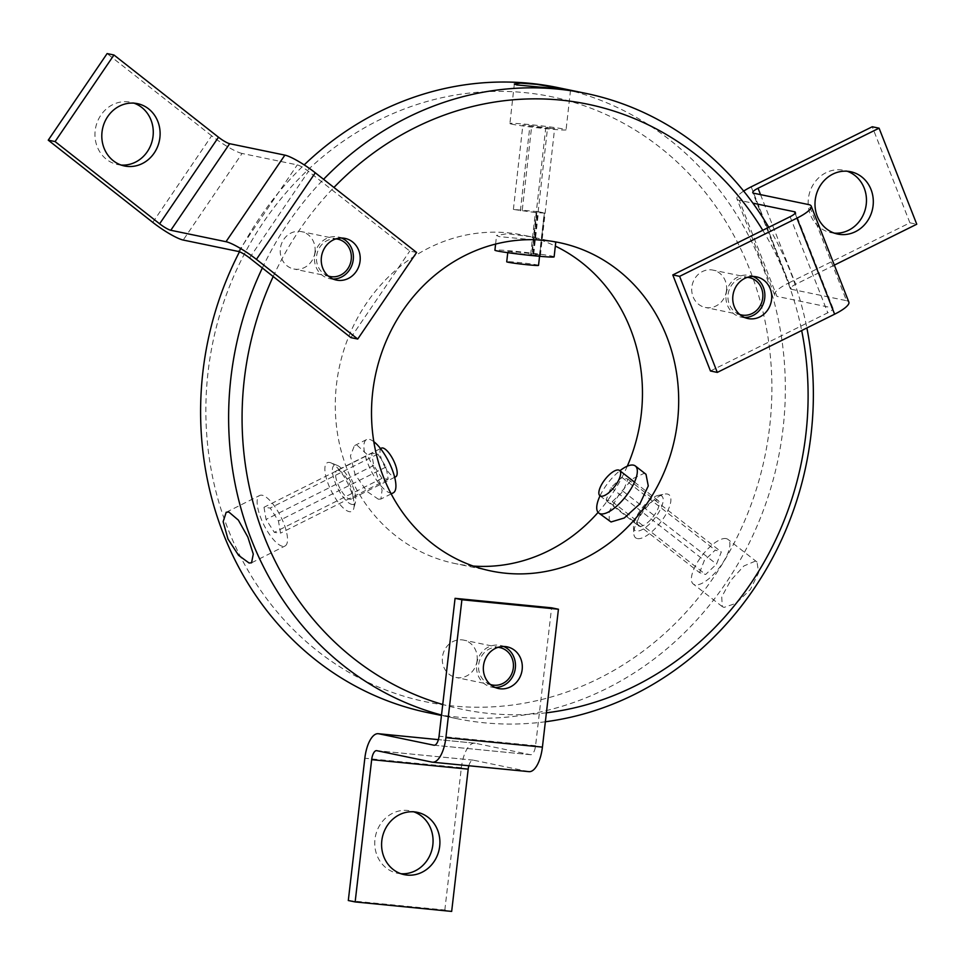 <?xml version="1.0" encoding="UTF-8"?>
<svg xmlns="http://www.w3.org/2000/svg" width="965" height="965" viewBox="0 0 965 965"><rect width="100%" height="100%" fill="white"/><g stroke="black" fill="none" stroke-linecap="round" stroke-linejoin="round"><path stroke-width="0.72" stroke-dasharray="4.83 3.62" d="M834.327 233.132A31.833 29.034 -78.3 0 1 830.865 232.649A31.833 29.034 -78.3 0 1 808.368 198.766A31.833 29.034 -78.3 0 1 843.76 170.298A31.833 29.034 -78.3 0 1 847.137 171.227M744.57 317.485A21.278 19.409 -78.3 0 1 743.026 317.413A21.278 19.409 -78.3 0 1 741.084 317.123A21.278 19.409 -78.3 0 1 726.199 293.408A21.278 19.409 -78.3 0 1 747.766 275.146A21.278 19.409 -78.3 0 1 749.708 275.435A21.278 19.409 -78.3 0 1 753.062 276.485M710.457 370.982L827.777 312.781A9.879 2.352 -21.4 0 0 833.012 308.354A9.879 2.352 -21.4 0 0 832.156 307.823L776.934 296.388L739.274 200.334L752.917 203.157M739.274 200.334A26.899 6.417 158.6 0 1 736.946 198.874A26.899 6.417 158.6 0 1 743.665 191.082M751.192 186.824L788.851 282.878A26.899 6.417 -21.4 0 0 774.606 294.94A26.899 6.417 -21.4 0 0 776.934 296.388M788.851 282.878L909.911 222.819L916.75 224.23M834.339 265.122L795.691 284.301A9.879 2.352 158.6 0 0 790.456 288.728L752.797 192.662M753.653 193.205L791.312 289.259A9.879 2.352 158.6 0 1 790.456 288.728M791.312 289.259L846.534 300.682L808.875 204.628M848.862 302.142A26.899 6.417 -21.4 0 0 846.534 300.682M909.911 222.819L872.264 126.765M400.921 873.723A31.833 29.034 -78.3 0 1 397.459 873.241A31.833 29.034 -78.3 0 1 374.963 839.357A31.833 29.034 -78.3 0 1 410.366 810.889A31.833 29.034 -78.3 0 1 413.732 811.818M495.166 687.478A21.278 19.409 -78.3 0 1 493.622 687.406A21.278 19.409 -78.3 0 1 491.68 687.116A21.278 19.409 -78.3 0 1 476.782 663.401A21.278 19.409 -78.3 0 1 498.362 645.151A21.278 19.409 -78.3 0 1 500.304 645.44A21.278 19.409 -78.3 0 1 503.646 646.478M475.263 743.255A26.899 10.977 -84.4 0 0 474.78 743.183L438.399 739.612L475.263 743.255L530.473 754.69A9.879 4.029 -84.4 0 0 530.654 754.714A9.879 4.029 -84.4 0 0 535.575 745.704L551.594 607.817M468.845 765.752A9.879 4.029 95.6 0 1 473.115 760.13A9.879 4.029 95.6 0 1 473.296 760.155L528.518 771.578A26.899 10.977 -84.4 0 0 528.989 771.65M348.305 900.526L444.829 910.007L451.668 911.418M444.829 910.007L461.354 767.718L364.83 758.237M474.78 743.183A26.899 10.977 -84.4 0 0 461.354 767.718M121.132 165.051A31.833 29.034 -78.3 0 1 120.577 165.003A31.833 29.034 -78.3 0 1 117.67 164.569A31.833 29.034 -78.3 0 1 95.39 129.093A31.833 29.034 -78.3 0 1 127.67 101.783A31.833 29.034 -78.3 0 1 130.577 102.218A31.833 29.034 -78.3 0 1 133.942 103.146M333.07 279.03A21.278 19.409 -78.3 0 1 329.584 278.668A21.278 19.409 -78.3 0 1 314.554 256.014A21.278 19.409 -78.3 0 1 338.208 236.98A21.278 19.409 -78.3 0 1 341.562 238.029M416.603 252.468L409.763 251.057L308.462 171.372A9.879 1.677 -145.8 0 0 297.292 164.894L242.07 153.459L183.205 240.044M152.784 222.372L211.661 135.8A26.899 4.56 -145.8 0 0 242.07 153.459M211.661 135.8L107.115 53.582M350.898 337.629L409.763 251.057M639.542 526.275A16.007 5.983 -52.1 0 0 653.956 515.708A16.007 5.983 -52.1 0 0 658.19 500.57A16.007 5.983 -52.1 0 0 657.177 500.111A16.007 5.983 -52.1 0 0 642.762 510.678A16.007 5.983 -52.1 0 0 638.528 525.816A16.007 5.983 -52.1 0 0 639.542 526.275M660.362 495.383A21.797 8.142 127.9 0 1 657.105 515.008A21.797 8.142 127.9 0 1 636.345 531.003A21.797 8.142 127.9 0 1 633.51 526.902A21.797 8.142 127.9 0 1 641.93 508.181A21.797 8.142 127.9 0 1 658.021 495.443A21.797 8.142 127.9 0 1 660.362 495.383M637.334 538.567A27.237 10.181 -52.1 0 0 663.281 518.567A27.237 10.181 -52.1 0 0 667.358 494.032A27.237 10.181 -52.1 0 0 664.427 494.116A27.237 10.181 -52.1 0 0 644.306 510.039A27.237 10.181 -52.1 0 0 633.788 533.44A27.237 10.181 -52.1 0 0 637.334 538.567M381.404 448.134A16.007 5.32 -116.6 0 0 382.948 462.971A16.007 5.32 -116.6 0 0 394.311 476.879A16.007 5.32 -116.6 0 0 395.759 476.746M338.353 470.317A16.007 5.32 63.4 0 1 349.728 484.225A16.007 5.32 63.4 0 1 351.26 499.062A16.007 5.32 63.4 0 1 349.825 499.207A16.007 5.32 63.4 0 1 338.45 485.286A16.007 5.32 63.4 0 1 336.918 470.45A16.007 5.32 63.4 0 1 338.353 470.317M351.899 504.43A21.797 7.25 -116.6 0 0 355.518 501.848A21.797 7.25 -116.6 0 0 350.56 481.511A21.797 7.25 -116.6 0 0 337.231 465.383A21.797 7.25 -116.6 0 0 336.29 465.094A21.797 7.25 -116.6 0 0 335.338 482.946A21.797 7.25 -116.6 0 0 351.899 504.43M329.741 462.488A27.237 9.059 63.4 0 1 330.923 462.85A27.237 9.059 63.4 0 1 347.593 483.007A27.237 9.059 63.4 0 1 353.781 508.422A27.237 9.059 63.4 0 1 349.258 511.643A27.237 9.059 63.4 0 1 328.558 484.804A27.237 9.059 63.4 0 1 329.741 462.488M373.817 441.681A29.794 9.903 -116.6 0 0 369.233 439.328A29.794 9.903 -116.6 0 0 366.543 439.582A29.794 9.903 -116.6 0 0 369.414 467.205A29.794 9.903 -116.6 0 0 390.572 493.103A29.794 9.903 -116.6 0 0 393.262 492.85M378.377 499.219L380.922 499.038L382.08 490.16L376.097 472.392L366.772 454.177L357.231 445.348L354.396 445.685L350.428 455.95L355.072 474.37L366.845 491.354L378.377 499.219M609.205 521.16L609.277 511.366L619.048 494.526L632.533 478.785L644.041 473.393L645.995 474.285M538.53 265.363A16.007 0.663 6.4 0 0 516.203 262.251A16.007 0.663 6.4 0 0 506.721 261.805M530.617 254.808L535.358 212.553L513.392 209.441L537.505 211.637L532.764 253.904A16.007 0.663 6.4 0 0 517.337 252.106A16.007 0.663 6.4 0 0 507.867 251.66A16.007 0.663 6.4 0 0 530.195 254.772A16.007 0.663 6.4 0 0 530.617 254.808L531.498 254.905L545.72 128.128L554.61 128.574L522.873 124.919L545.72 128.128M554.127 256.847A29.794 1.23 6.4 0 0 551.606 256.063A29.794 1.23 6.4 0 0 518.47 251.636A29.794 1.23 6.4 0 0 494.912 250.212M555.768 242.251L531.124 236.787L507.276 233.711L496.577 235.4L499.05 236.63L554.187 241.648M627.286 466.192A167.693 152.965 -78.3 0 1 598.083 512.391M473.248 566.057A167.693 152.965 -78.3 0 1 454.889 563.512A167.693 152.965 -78.3 0 1 336.423 385.047A167.693 152.965 -78.3 0 1 522.861 235.074A167.693 152.965 -78.3 0 1 555.333 246.087M315.012 251.949A19.071 17.394 -78.3 0 1 293.818 268.994A19.071 17.394 -78.3 0 1 280.345 248.705A19.071 17.394 -78.3 0 1 301.538 231.648A19.071 17.394 -78.3 0 1 315.012 251.949M328.257 276.014A19.071 17.394 -78.3 0 1 316.568 256.208A19.071 17.394 -78.3 0 1 335.941 238.886M477.108 660.398A19.071 17.394 -78.3 0 1 455.902 677.454A19.071 17.394 -78.3 0 1 442.428 657.165A19.071 17.394 -78.3 0 1 463.634 640.109A19.071 17.394 -78.3 0 1 477.108 660.398M490.353 684.475A19.071 17.394 -78.3 0 1 478.652 664.656A19.071 17.394 -78.3 0 1 498.036 647.334M726.512 290.405A19.071 17.394 -78.3 0 1 705.319 307.449A19.071 17.394 -78.3 0 1 691.845 287.16A19.071 17.394 -78.3 0 1 713.038 270.116A19.071 17.394 -78.3 0 1 726.512 290.405M739.757 314.469A19.071 17.394 -78.3 0 1 728.068 294.663A19.071 17.394 -78.3 0 1 747.441 277.341M769.793 425.553A309.005 281.852 101.7 0 0 523.295 92.483A309.005 281.852 101.7 0 0 207.958 373.045A309.005 281.852 101.7 0 0 454.455 706.115A309.005 281.852 101.7 0 0 769.793 425.553M239.489 251.793A319.222 291.165 -78.3 0 1 304.204 164.882M557.673 87.55A319.222 291.165 -78.3 0 1 783.182 427.266A319.222 291.165 -78.3 0 1 428.279 712.737M768.755 227.318A319.222 291.165 -78.3 0 1 806.873 327.955M262.347 267.993A319.222 291.165 -78.3 0 1 323.577 179.309M546.395 712.809A309.005 281.852 -78.3 0 1 490.678 713.605A309.005 281.852 -78.3 0 1 442.742 704.486M273.192 276.521A309.005 281.852 -78.3 0 1 333.938 187.463M545.358 721.772A319.222 291.165 -78.3 0 1 485.443 722.906A319.222 291.165 -78.3 0 1 456.3 718.539A319.222 291.165 -78.3 0 1 441.512 715.041M726.211 538.615A28.262 10.567 -52.1 0 0 700.759 557.275A28.262 10.567 -52.1 0 0 693.268 584.018A28.262 10.567 -52.1 0 0 695.065 584.814A28.262 10.567 -52.1 0 0 720.517 566.153A28.262 10.567 -52.1 0 0 728.008 539.423A28.262 10.567 -52.1 0 0 726.211 538.615M755.185 561.196L743.906 565.96L730.662 580.544L721.748 596.828L722.266 606.611L724.04 607.395L736.174 603.27L750.396 589.458L758.647 572.667L757.018 562.016L755.185 561.196M282.456 546.262A28.262 9.397 63.4 0 1 262.371 521.703A28.262 9.397 63.4 0 1 259.657 495.491A28.262 9.397 63.4 0 1 262.215 495.25A28.262 9.397 63.4 0 1 282.287 519.821A28.262 9.397 63.4 0 1 285.001 546.021A28.262 9.397 63.4 0 1 282.456 546.262M512.294 124.256A28.262 1.17 -173.6 0 1 509.906 123.508A28.262 1.17 -173.6 0 1 532.258 124.859A28.262 1.17 -173.6 0 1 563.681 129.057A28.262 1.17 -173.6 0 1 566.069 129.805A28.262 1.17 -173.6 0 1 543.717 128.454A28.262 1.17 -173.6 0 1 512.294 124.256M520.376 210.828L529.845 126.306M513.392 209.441L522.873 124.919M522.282 209.888L531.763 125.366M531.498 254.905L532.065 254.941A16.007 0.663 6.4 0 0 539.459 255.303L539.664 255.206A16.007 0.663 6.4 0 0 533.742 254.036L532.764 253.904M533.404 253.976L547.625 127.187M762.772 230.285A309.005 281.852 -78.3 0 1 801.674 330.537M533.742 254.036L538.482 211.781L544.405 212.951L539.664 255.206M540.388 255.351L554.61 128.574M539.459 255.303L544.2 213.048L536.805 212.674L532.065 254.941M539.556 256.28L544.405 212.963A16.007 0.663 -173.6 0 1 544.405 212.963A16.007 0.663 -173.6 0 1 544.2 213.048M537.505 211.637A16.007 0.663 -173.6 0 1 538.482 211.781M536.805 212.674A16.007 0.663 -173.6 0 1 535.358 212.553M699.565 572.643L704.366 560.448L715.258 550.086L721.337 551.92L716.537 564.115L705.644 574.477L699.565 572.643L606.141 499.858L610.954 487.663L621.834 477.301L627.913 479.135L623.113 491.318L612.232 501.679L606.141 499.858M600.025 495.817A29.794 11.146 127.9 0 1 619.904 470.739M612.232 501.679L705.644 574.477M623.113 491.318L716.537 564.115M627.913 479.135L721.337 551.92M621.834 477.301L715.258 550.086M610.954 487.663L704.366 560.448M264 507.276L266.063 519.435L274.337 532.366L280.538 533.138L278.463 520.991L270.2 508.06L264 507.276L371.634 453.285L373.708 465.444L381.983 478.363L388.183 479.147L386.109 466.988L377.834 454.057L371.634 453.285M377.834 454.057L270.2 508.06M386.109 466.988L278.463 520.991M388.183 479.147L280.538 533.138M381.983 478.363L274.337 532.366M373.708 465.444L266.063 519.435M795.088 213.265L832.156 307.823M790.118 216.715L827.777 312.781M760.529 194.628L795.691 284.301M530.473 754.69L434.298 745.245M535.575 745.704L439.051 736.223M473.296 760.155L376.772 750.674M431.982 762.109L528.518 771.578M238.427 251.467L297.292 164.894M249.585 257.957L308.462 171.372M837.692 234.061L830.865 232.649M749.708 275.435L756.548 276.859M774.606 294.94L736.946 198.874M833.012 308.354L795.353 212.3M850.599 171.71L843.76 170.298M741.084 317.123L747.923 318.534M404.287 874.652L397.459 873.241M500.304 645.44L507.132 646.852M434.117 745.233L530.654 754.714M376.591 750.649L473.115 760.13M417.194 812.301L410.366 810.889M491.68 687.116L498.507 688.527M137.404 103.629L130.577 102.218M329.584 278.668L336.423 280.079M124.497 165.98L117.67 164.569M338.208 236.98L345.048 238.403M634.512 482.126L658.19 500.57M599.904 495.733L638.528 525.816M633.51 526.902L633.788 533.44M658.021 495.443L664.427 494.116M394.685 477.289L351.26 499.062M337.231 465.383L330.923 462.85M355.518 501.848L353.781 508.422M380.524 448.58L336.918 470.45M391.175 493.899L380.922 499.038M507.747 252.673L507.867 251.66M491.113 571.015L454.889 563.512M330.03 276.497L293.818 268.994M492.126 684.945L455.902 677.454M741.53 314.952L705.319 307.449M722.278 606.611L693.268 584.018M226.365 512.198L259.657 495.491M514.333 83.967L509.906 123.508M559.085 242.577L551.148 240.936M531.124 236.787L522.861 235.074M337.762 239.151L301.538 231.648M499.858 647.599L463.634 640.109M749.262 277.606L713.038 270.116M456.3 718.539L441.463 715.463M757.018 562.028L728.008 539.423M251.672 562.74L285.001 546.021M570.508 90.276L566.069 129.805M495.6 244.073L496.577 235.4M366.543 439.582L354.396 445.685"/><path stroke-width="1.45" d="M847.137 171.227A31.833 29.034 -78.3 0 1 866.256 204.17A31.833 29.034 -78.3 0 1 834.327 233.132M873.096 205.593A31.833 29.034 -78.3 0 1 837.692 234.061A31.833 29.034 -78.3 0 1 815.208 200.177A31.833 29.034 -78.3 0 1 850.599 171.71A31.833 29.034 -78.3 0 1 873.096 205.593M754.606 276.557A21.278 19.409 -78.3 0 1 756.548 276.859A21.278 19.409 -78.3 0 1 771.433 300.573A21.278 19.409 -78.3 0 1 749.865 318.824A21.278 19.409 -78.3 0 1 747.923 318.534A21.278 19.409 -78.3 0 1 733.026 294.82A21.278 19.409 -78.3 0 1 754.606 276.557M753.062 276.485A21.278 19.409 -78.3 0 1 764.401 300.212A21.278 19.409 -78.3 0 1 744.57 317.485M752.917 203.157L794.497 211.757A9.879 2.352 158.6 0 1 795.353 212.3A9.879 2.352 158.6 0 1 790.118 216.715L672.798 274.928L710.457 370.982L717.284 372.406L834.616 314.192A26.899 6.417 -21.4 0 0 848.862 302.142L811.203 206.076A26.899 6.417 158.6 0 1 796.957 218.138L679.625 276.34L672.798 274.928M743.665 191.082A26.899 6.417 158.6 0 1 751.192 186.824L872.264 126.765L879.091 128.176L758.032 188.247A9.879 2.352 -21.4 0 0 752.797 192.662A9.879 2.352 -21.4 0 0 753.653 193.205L808.875 204.628A26.899 6.417 158.6 0 1 811.203 206.076M879.091 128.176L916.75 224.23L834.339 265.122M679.625 276.34L717.284 372.406M413.732 811.818A31.833 29.034 -78.3 0 1 432.851 844.773A31.833 29.034 -78.3 0 1 400.921 873.723M439.69 846.184A31.833 29.034 -78.3 0 1 404.287 874.652A31.833 29.034 -78.3 0 1 381.802 840.78A31.833 29.034 -78.3 0 1 417.194 812.301A31.833 29.034 -78.3 0 1 439.69 846.184M505.19 646.562A21.278 19.409 -78.3 0 1 507.132 646.852A21.278 19.409 -78.3 0 1 522.029 670.566A21.278 19.409 -78.3 0 1 500.449 688.817A21.278 19.409 -78.3 0 1 498.507 688.527A21.278 19.409 -78.3 0 1 483.622 664.813A21.278 19.409 -78.3 0 1 505.19 646.562M503.646 646.478A21.278 19.409 -78.3 0 1 514.996 670.205A21.278 19.409 -78.3 0 1 495.166 687.478M445.89 737.646A26.899 10.977 95.6 0 1 432.465 762.181L528.989 771.65A26.899 10.977 -84.4 0 0 542.414 747.115L445.89 737.646L461.897 599.748L455.07 598.336L439.051 736.223A9.879 4.029 95.6 0 1 434.117 745.233A9.879 4.029 95.6 0 1 433.948 745.209L378.726 733.774L438.387 739.636L378.256 733.702A26.899 10.977 95.6 0 1 378.726 733.774M378.256 733.702A26.899 10.977 95.6 0 0 364.83 758.237L348.305 900.526L355.144 901.937L451.668 911.418L468.194 769.141A9.879 4.029 95.6 0 1 468.845 765.752M542.414 747.115L558.433 609.229L551.594 607.817L455.07 598.336M355.144 901.937L371.67 759.66A9.879 4.029 -84.4 0 1 376.591 750.649A9.879 4.029 -84.4 0 1 376.772 750.674L431.982 762.109A26.899 10.977 95.6 0 0 432.465 762.181M558.433 609.229L461.897 599.748M133.942 103.146A31.833 29.034 -78.3 0 1 152.554 139.274A31.833 29.034 -78.3 0 1 121.132 165.051M134.497 103.195A31.833 29.034 -78.3 0 1 137.404 103.629A31.833 29.034 -78.3 0 1 159.683 139.105A31.833 29.034 -78.3 0 1 127.404 166.414A31.833 29.034 -78.3 0 1 124.497 165.98A31.833 29.034 -78.3 0 1 102.23 130.504A31.833 29.034 -78.3 0 1 134.497 103.195M360.078 261.045A21.278 19.409 -78.3 0 1 336.423 280.079A21.278 19.409 -78.3 0 1 321.381 257.426A21.278 19.409 -78.3 0 1 345.048 238.403A21.278 19.409 -78.3 0 1 360.078 261.045M341.562 238.029A21.278 19.409 -78.3 0 1 353.25 259.633A21.278 19.409 -78.3 0 1 333.07 279.03M48.25 140.166L55.089 141.578L159.623 223.796A9.879 1.677 -145.8 0 0 170.793 230.273L229.658 143.701A9.879 1.677 34.2 0 1 218.488 137.211L113.954 54.993L107.115 53.582L48.25 140.166L152.784 222.372A26.899 4.56 34.2 0 0 183.205 240.044L238.427 251.467A9.879 1.677 34.2 0 1 249.585 257.957L350.898 337.629L357.726 339.041L416.603 252.468L315.29 172.795A26.899 4.56 -145.8 0 0 284.88 155.124L226.003 241.708A26.899 4.56 34.2 0 1 256.425 259.368L357.726 339.041M170.793 230.273L226.003 241.708M229.658 143.701L284.88 155.124M113.954 54.993L55.089 141.578M618.565 470.027A16.007 5.983 127.9 0 1 619.578 470.486A16.007 5.983 127.9 0 1 615.344 485.624A16.007 5.983 127.9 0 1 600.93 496.191A16.007 5.983 127.9 0 1 599.904 495.733A16.007 5.983 127.9 0 1 604.15 480.594A16.007 5.983 127.9 0 1 618.565 470.027M394.685 477.289L395.759 476.746A16.007 5.32 -116.6 0 0 394.215 461.909A16.007 5.32 -116.6 0 0 382.852 448.001A16.007 5.32 -116.6 0 0 381.404 448.134L380.524 448.58M391.175 493.899L393.262 492.85A29.794 9.903 -116.6 0 0 392.285 469.786A29.794 9.903 -116.6 0 0 373.817 441.681M619.904 470.739A29.794 11.146 127.9 0 1 633.45 465.142A29.794 11.146 127.9 0 1 635.344 465.986A29.794 11.146 127.9 0 1 627.443 494.177A29.794 11.146 127.9 0 1 600.616 513.85A29.794 11.146 127.9 0 1 598.722 512.994A29.794 11.146 127.9 0 1 600.025 495.817M635.344 465.986L645.995 474.285L648.275 485.938L639.879 503.863L624.295 517.976L611.038 521.969L598.722 512.994M507.747 252.673L506.721 261.805A16.007 0.663 6.4 0 0 529.049 264.917A16.007 0.663 6.4 0 0 538.53 265.363L539.556 256.28M495.6 244.073L494.912 250.212A29.794 1.23 6.4 0 0 497.433 250.997A29.794 1.23 6.4 0 0 530.569 255.423A29.794 1.23 6.4 0 0 554.127 256.847L555.768 242.251L554.187 241.648M555.333 246.087A167.693 152.965 -78.3 0 1 641.327 413.539A167.693 152.965 -78.3 0 1 627.286 466.192M598.083 512.391A167.693 152.965 -78.3 0 1 473.248 566.057M677.551 421.042A167.693 152.965 -78.3 0 1 491.113 571.015A167.693 152.965 -78.3 0 1 372.647 392.55A167.693 152.965 -78.3 0 1 559.085 242.577A167.693 152.965 -78.3 0 1 677.551 421.042M335.941 238.886A19.071 17.394 -78.3 0 1 337.762 239.151A19.071 17.394 -78.3 0 1 351.236 259.44A19.071 17.394 -78.3 0 1 330.03 276.497A19.071 17.394 -78.3 0 1 328.257 276.014M498.036 647.334A19.071 17.394 -78.3 0 1 499.858 647.599A19.071 17.394 -78.3 0 1 513.32 667.901A19.071 17.394 -78.3 0 1 492.126 684.945A19.071 17.394 -78.3 0 1 490.353 684.475M747.441 277.341A19.071 17.394 -78.3 0 1 749.262 277.606A19.071 17.394 -78.3 0 1 762.736 297.896A19.071 17.394 -78.3 0 1 741.53 314.952A19.071 17.394 -78.3 0 1 739.757 314.469M441.463 715.463L428.279 712.737A319.222 291.165 -78.3 0 1 202.771 373.021A319.222 291.165 -78.3 0 1 239.489 251.793M304.204 164.882A319.222 291.165 -78.3 0 1 557.673 87.55L585.695 93.352A319.222 291.165 -78.3 0 1 768.755 227.318M568.096 89.733L516.709 84.932L514.333 83.967L520.726 83.159L536.817 84.341L570.508 90.276M323.577 179.309A319.222 291.165 -78.3 0 1 556.552 88.985A319.222 291.165 -78.3 0 1 585.695 93.352M806.873 327.955A319.222 291.165 -78.3 0 1 811.203 433.068A319.222 291.165 -78.3 0 1 545.358 721.772M441.512 715.041A319.222 291.165 -78.3 0 1 230.792 378.823A319.222 291.165 -78.3 0 1 262.347 267.993M442.742 704.486A309.005 281.852 -78.3 0 1 273.192 276.521M333.938 187.463A309.005 281.852 -78.3 0 1 559.507 99.974A309.005 281.852 -78.3 0 1 762.772 230.285M249.066 563.005L238.608 555.357L227.957 539.001L223.144 521.679L226.196 512.27L228.826 512.005L238.367 520.123L247.848 537.071L253.276 554.055L251.551 562.812L249.066 563.005M801.674 330.537A309.005 281.852 -78.3 0 1 546.395 712.809M794.497 211.757L795.088 213.265M758.032 188.247L760.529 194.628M796.957 218.138L834.616 314.192M468.194 769.141L371.67 759.66M159.623 223.796L218.488 137.211M256.425 259.368L315.29 172.795M619.578 470.486L634.512 482.126"/></g></svg>
